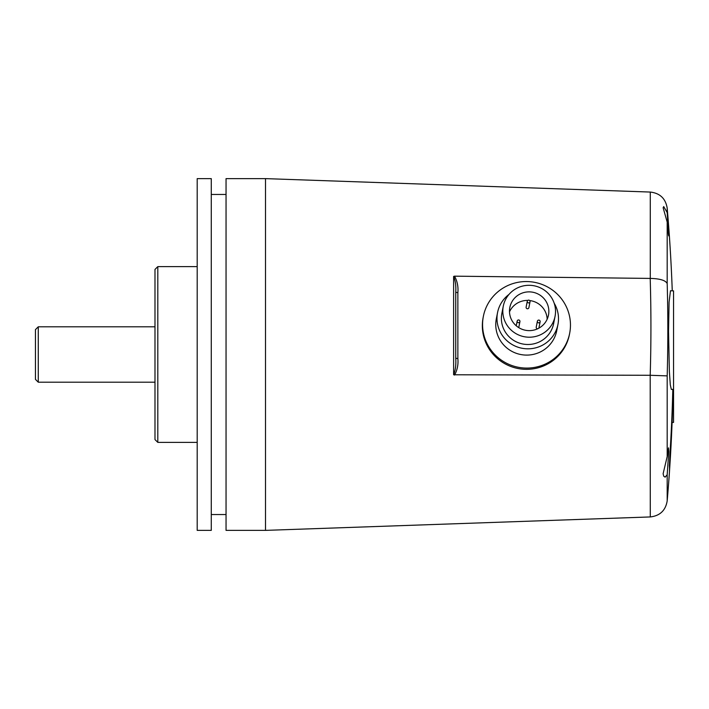 <?xml version="1.0" encoding="UTF-8"?>
<svg xmlns="http://www.w3.org/2000/svg" width="709" height="709" viewBox="0 0 709 709"><rect width="100%" height="100%" fill="white"/><g stroke="black" fill="none" stroke-linecap="round" stroke-linejoin="round"><path stroke-width="1.06" d="M526.096 307.422A1.409 1.383 -168.9 0 1 526.113 307.157L527.274 301.254A1.409 1.383 11.1 0 0 528.515 302.903A1.409 1.383 11.1 0 0 530.031 301.795A1.409 1.383 11.1 0 0 528.648 300.146A1.409 1.383 11.1 0 0 527.274 301.254A1.409 1.409 0 0 1 528.648 300.12A1.409 1.409 0 0 1 530.031 301.795L528.879 307.697A1.409 1.383 -168.9 0 1 526.096 307.422M516.249 325.794L517.162 321.088A1.409 1.409 0 0 1 518.545 319.954A1.409 1.409 0 0 1 519.927 321.629A1.409 1.383 11.1 0 0 518.545 319.972A1.409 1.383 11.1 0 0 517.145 321.354A1.409 1.383 11.1 0 0 519.927 321.629L518.775 327.531A1.409 1.383 -168.9 0 1 518.749 327.638M537.706 328.772A1.409 1.383 -168.9 0 1 536.226 327.124L537.378 321.212A1.409 1.383 11.1 0 0 538.627 322.861A1.409 1.383 11.1 0 0 540.134 321.753A1.409 1.383 11.1 0 0 538.76 320.105A1.409 1.383 11.1 0 0 537.378 321.212A1.409 1.409 0 0 1 538.76 320.078A1.409 1.409 0 0 1 540.134 321.753L538.982 327.655A1.409 1.383 -168.9 0 1 538.689 328.276M547.171 319.21A19.701 19.373 11.1 0 0 529.658 300.545M527.788 300.412A19.701 19.373 11.1 0 0 509.496 311.845M509.479 311.127A19.701 19.373 -168.9 0 1 532.884 292.241A19.701 19.373 -168.9 0 1 548.5 315.035A19.701 19.373 -168.9 0 1 509.479 311.127M554.199 303.248A30.779 30.265 -168.9 0 1 557.948 324.447L556.725 330.722A30.779 30.265 -168.9 0 1 523.596 354.943A30.779 30.265 -168.9 0 1 495.759 324.625A30.779 30.265 -168.9 0 1 496.309 318.917L497.541 312.634A30.779 30.265 -168.9 0 1 509 294.412M557.948 324.447A30.779 30.265 -168.9 0 1 524.828 348.668A30.779 30.265 -168.9 0 1 496.982 318.35A30.779 30.265 -168.9 0 1 497.541 312.634M503.275 306.191L501.848 313.475A26.384 25.941 11.1 0 0 501.378 318.376A26.384 25.941 11.1 0 0 525.245 344.361A26.384 25.941 11.1 0 0 553.632 323.596L555.058 316.311A26.384 25.941 -168.9 0 1 526.672 337.076A26.384 25.941 -168.9 0 1 502.805 311.091A26.384 25.941 -168.9 0 1 503.275 306.191A26.384 25.941 -168.9 0 1 534.143 285.798A26.384 25.941 -168.9 0 1 555.058 316.311M570.461 325.094A43.967 43.24 -168.9 0 1 569.673 333.257A43.967 43.24 -168.9 0 1 518.217 367.253A43.967 43.24 -168.9 0 1 483.361 316.382A43.967 43.24 -168.9 0 1 530.686 281.774A43.967 43.24 -168.9 0 1 570.461 325.094M569.673 333.257L569.424 334.506A43.967 43.24 -168.9 0 1 517.978 368.503A43.967 43.24 -168.9 0 1 483.121 317.641L483.361 316.382M211.273 530.376L211.273 178.624L197.199 178.624L197.199 530.376L211.273 530.376M265.512 323.082L265.512 178.624L226.047 178.624L226.047 530.376L265.512 530.376L265.512 323.082M211.273 194.452L226.047 194.452M157.806 266.619L154.987 269.429L154.987 439.571L157.806 442.381L157.806 266.619L197.199 266.619M38.268 326.805L35.45 329.614L35.45 379.386L38.268 382.195L38.268 326.805L154.987 326.805M672.097 422.458L673.55 422.413L673.55 290.867L670.475 290.761L669.083 302.167L668.534 331.271L669.385 371.8L670.306 384.898L671.317 389.392M668.144 223.805C669.119 239.934 668.8 239.358 667.187 222.068L663.128 207.746L663.721 206.585L667.187 212.576L668.693 235.858M454.522 276.156L453.618 276.439L453.618 374.769C455.444 370.32 456.153 364.807 455.745 358.213L457.863 358.612L457.863 292.684C458.413 286.702 457.305 281.189 454.531 276.164L650.197 278.415A1659.397 1631.71 -168.9 0 1 650.197 375.283L650.277 516.941L265.512 530.376M650.197 375.283L453.618 374.769M667.187 456.552L668.472 447.849L668.764 451.58L667.187 474.746L665.131 477.139L663.757 476.235L663.11 473.754L667.187 456.552L667.187 375.885A1676.865 1648.886 11.1 0 0 667.187 283.573C665.618 280.365 659.982 278.646 650.277 278.415L650.197 278.415M457.863 292.684L455.745 292.294C456.153 285.957 455.444 280.675 453.618 276.439M454.54 375.088C457.314 370.098 458.422 364.603 457.863 358.612M455.745 358.213L455.745 292.294M667.187 375.885L650.277 375.283M672.256 290.823A1688.191 1661.036 0 0 0 669.845 243.116L669.385 236.097A1688.43 300.882 -4 0 1 669.402 236.381M673.027 389.347A1688.191 1661.036 180 0 1 669.845 465.884L669.393 465.857M669.845 465.884L669.376 473.036A1688.43 1688.43 0 0 1 667.187 500.891L667.187 474.746M669.385 472.903A1688.43 300.882 -176 0 0 669.385 465.813L669.845 455.683A1688.191 1661.036 0 0 0 672.814 389.347M265.512 178.624L650.277 192.059L650.277 278.415M667.187 283.573L667.187 222.068M667.187 212.576L667.187 208.109C665.583 198.511 659.946 193.167 650.277 192.059M211.273 514.548L226.047 514.548M157.806 442.381L197.199 442.381M38.268 382.195L154.987 382.195M673.55 389.33L671.317 389.401M650.277 516.941C659.946 515.833 665.583 510.489 667.187 500.891M669.376 235.964A1688.43 1688.43 0 0 0 667.187 208.109"/></g></svg>
